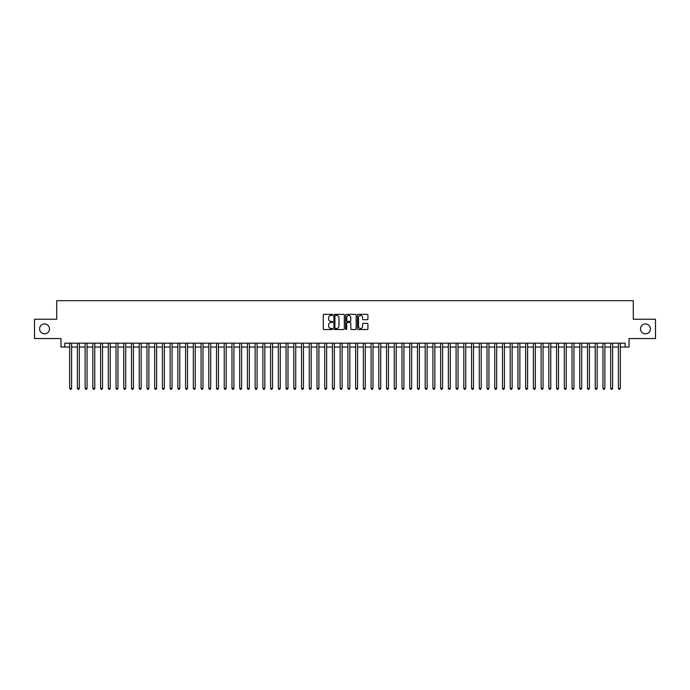 <?xml version="1.0" encoding="UTF-8"?>
<svg xmlns="http://www.w3.org/2000/svg" width="690" height="690" viewBox="0 0 690 690"><rect width="100%" height="100%" fill="white"/><g stroke="black" fill="none" stroke-linecap="round" stroke-linejoin="round"><path stroke-width="1.03" d="M332.632 314.873A0.535 0.535 0 0 0 332.106 314.347L324.041 314.347A0.759 0.759 0 0 0 323.282 315.106L323.282 328.759A0.759 0.759 0 0 0 324.041 329.518L332.106 329.518A0.535 0.535 0 0 0 332.632 328.983A0.535 0.535 0 0 0 332.106 328.457L331.062 328.457A2.424 2.424 0 0 1 328.63 326.025L328.63 324.887A2.424 2.424 0 0 1 331.062 322.463L332.106 322.463A0.535 0.535 0 0 0 332.632 321.928A0.535 0.535 0 0 0 332.106 321.402L331.062 321.402A2.424 2.424 0 0 1 328.63 318.97L328.63 317.831A2.424 2.424 0 0 1 331.062 315.408L332.106 315.408A0.535 0.535 0 0 0 332.632 314.873M640.51 328.889A4.942 4.942 0 0 0 645.452 333.831A4.942 4.942 0 0 0 650.403 328.889A4.942 4.942 0 0 0 645.452 323.938A4.942 4.942 0 0 0 640.51 328.889M39.597 328.889A4.942 4.942 0 0 0 44.548 333.831A4.942 4.942 0 0 0 49.49 328.889A4.942 4.942 0 0 0 44.548 323.938A4.942 4.942 0 0 0 39.597 328.889M367.175 319.694A0.759 0.759 0 0 0 367.925 318.935L367.925 315.106A0.759 0.759 0 0 0 367.175 314.347L358.222 314.347A0.759 0.759 0 0 0 357.463 315.106L357.463 328.759A0.759 0.759 0 0 0 358.222 329.518L367.175 329.518A0.759 0.759 0 0 0 367.925 328.759L367.925 324.128A0.759 0.759 0 0 0 367.175 323.369L363.337 323.369A0.759 0.759 0 0 0 362.578 324.128L362.578 326.422A2.027 2.027 0 0 1 360.551 328.457A2.027 2.027 0 0 1 358.524 326.422L358.524 317.435A2.027 2.027 0 0 1 360.551 315.408A2.027 2.027 0 0 1 362.578 317.435L362.578 318.935A0.759 0.759 0 0 0 363.337 319.694L367.175 319.694M64.834 347.044L64.834 343.18L625.166 343.18L625.166 347.044L629.03 347.044L629.03 338.548L655.5 338.548L655.5 319.228L633.282 319.228L633.282 300.676L56.718 300.676L56.718 319.228L34.5 319.228L34.5 338.548L60.97 338.548L60.97 347.044L69.664 347.044M344.336 315.106A0.759 0.759 0 0 0 343.577 314.347L334.624 314.347A0.759 0.759 0 0 0 333.865 315.106L333.865 328.759A0.759 0.759 0 0 0 334.624 329.518L343.577 329.518A0.759 0.759 0 0 0 344.336 328.759L344.336 315.106M346.423 314.347L355.376 314.347A0.759 0.759 0 0 1 356.135 315.106L356.135 328.759A0.759 0.759 0 0 1 355.376 329.518L351.546 329.518A0.759 0.759 0 0 1 350.787 328.759L350.787 323.222A0.759 0.759 0 0 0 350.028 322.463L347.484 322.463A0.759 0.759 0 0 0 346.725 323.222L346.725 328.983A0.535 0.535 0 0 1 346.199 329.518A0.535 0.535 0 0 1 345.664 328.983L345.664 315.106A0.759 0.759 0 0 1 346.423 314.347M71.596 347.044L77.392 347.044M79.324 347.044L85.12 347.044M87.052 347.044L92.848 347.044M94.78 347.044L100.576 347.044M102.517 347.044L108.313 347.044M110.245 347.044L116.041 347.044M117.973 347.044L123.769 347.044M125.701 347.044L131.497 347.044M133.429 347.044L139.225 347.044M141.157 347.044L146.953 347.044M148.885 347.044L154.681 347.044M156.613 347.044L162.409 347.044M164.341 347.044L170.137 347.044M172.069 347.044L177.865 347.044M179.797 347.044L185.593 347.044M187.525 347.044L193.321 347.044M195.253 347.044L201.057 347.044M202.989 347.044L208.785 347.044M210.717 347.044L216.513 347.044M218.445 347.044L224.241 347.044M226.173 347.044L231.969 347.044M233.901 347.044L239.697 347.044M241.629 347.044L247.425 347.044M249.357 347.044L255.153 347.044M257.085 347.044L262.881 347.044M264.813 347.044L270.609 347.044M272.541 347.044L278.337 347.044M280.269 347.044L286.065 347.044M287.997 347.044L293.793 347.044M295.725 347.044L301.53 347.044M303.462 347.044L309.258 347.044M311.19 347.044L316.986 347.044M318.918 347.044L324.714 347.044M326.646 347.044L332.442 347.044M334.374 347.044L340.17 347.044M342.102 347.044L347.898 347.044M349.83 347.044L355.626 347.044M357.558 347.044L363.354 347.044M365.286 347.044L371.082 347.044M373.014 347.044L378.81 347.044M380.742 347.044L386.538 347.044M388.47 347.044L394.275 347.044M396.207 347.044L402.003 347.044M403.935 347.044L409.731 347.044M411.663 347.044L417.459 347.044M419.391 347.044L425.187 347.044M427.119 347.044L432.915 347.044M434.847 347.044L440.643 347.044M442.575 347.044L448.371 347.044M450.303 347.044L456.099 347.044M458.031 347.044L463.827 347.044M465.759 347.044L471.555 347.044M473.487 347.044L479.283 347.044M481.215 347.044L487.011 347.044M488.943 347.044L494.747 347.044M496.679 347.044L502.475 347.044M504.407 347.044L510.203 347.044M512.135 347.044L517.931 347.044M519.863 347.044L525.659 347.044M527.591 347.044L533.387 347.044M535.319 347.044L541.115 347.044M543.047 347.044L548.843 347.044M550.775 347.044L556.571 347.044M558.503 347.044L564.299 347.044M566.231 347.044L572.027 347.044M573.959 347.044L579.755 347.044M581.687 347.044L587.483 347.044M589.424 347.044L595.22 347.044M597.152 347.044L602.948 347.044M604.88 347.044L610.676 347.044M612.608 347.044L618.404 347.044M620.336 347.044L625.166 347.044M335.461 315.408A0.535 0.535 0 0 0 334.926 315.934L334.926 327.923A0.535 0.535 0 0 0 335.461 328.457L336.556 328.457A2.424 2.424 0 0 0 338.988 326.025L338.988 317.831A2.424 2.424 0 0 0 336.556 315.408L335.461 315.408M350.787 317.469A2.027 2.027 0 0 0 348.752 315.442A2.027 2.027 0 0 0 346.725 317.469L346.725 320.643A0.759 0.759 0 0 0 347.484 321.402L350.028 321.402A0.759 0.759 0 0 0 350.787 320.643L350.787 317.469M71.596 343.18L71.596 388.323L69.664 388.323L69.664 343.18M71.596 388.323L71.018 389.324L70.242 389.324L69.664 388.323M79.324 343.18L79.324 388.323L77.392 388.323L77.392 343.18M79.324 388.323L78.746 389.324L77.97 389.324L77.392 388.323M87.052 343.18L87.052 388.323L85.12 388.323L85.12 343.18M87.052 388.323L86.474 389.324L85.707 389.324L85.12 388.323M94.78 343.18L94.78 388.323L92.848 388.323L92.848 343.18M94.78 388.323L94.202 389.324L93.435 389.324L92.848 388.323M102.517 343.18L102.517 388.323L100.576 388.323L100.576 343.18M102.517 388.323L101.93 389.324L101.163 389.324L100.576 388.323M110.245 343.18L110.245 388.323L108.313 388.323L108.313 343.18M110.245 388.323L109.658 389.324L108.891 389.324L108.313 388.323M117.973 343.18L117.973 388.323L116.041 388.323L116.041 343.18M117.973 388.323L117.386 389.324L116.619 389.324L116.041 388.323M125.701 343.18L125.701 388.323L123.769 388.323L123.769 343.18M125.701 388.323L125.123 389.324L124.347 389.324L123.769 388.323M133.429 343.18L133.429 388.323L131.497 388.323L131.497 343.18M133.429 388.323L132.851 389.324L132.075 389.324L131.497 388.323M141.157 343.18L141.157 388.323L139.225 388.323L139.225 343.18M141.157 388.323L140.579 389.324L139.803 389.324L139.225 388.323M148.885 343.18L148.885 388.323L146.953 388.323L146.953 343.18M148.885 388.323L148.307 389.324L147.531 389.324L146.953 388.323M156.613 343.18L156.613 388.323L154.681 388.323L154.681 343.18M156.613 388.323L156.035 389.324L155.259 389.324L154.681 388.323M164.341 343.18L164.341 388.323L162.409 388.323L162.409 343.18M164.341 388.323L163.763 389.324L162.987 389.324L162.409 388.323M172.069 343.18L172.069 388.323L170.137 388.323L170.137 343.18M172.069 388.323L171.491 389.324L170.715 389.324L170.137 388.323M179.797 343.18L179.797 388.323L177.865 388.323L177.865 343.18M179.797 388.323L179.219 389.324L178.443 389.324L177.865 388.323M187.525 343.18L187.525 388.323L185.593 388.323L185.593 343.18M187.525 388.323L186.947 389.324L186.179 389.324L185.593 388.323M195.253 343.18L195.253 388.323L193.321 388.323L193.321 343.18M195.253 388.323L194.675 389.324L193.907 389.324L193.321 388.323M202.989 343.18L202.989 388.323L201.057 388.323L201.057 343.18M202.989 388.323L202.403 389.324L201.635 389.324L201.057 388.323M210.717 343.18L210.717 388.323L208.785 388.323L208.785 343.18M210.717 388.323L210.131 389.324L209.363 389.324L208.785 388.323M218.445 343.18L218.445 388.323L216.513 388.323L216.513 343.18M218.445 388.323L217.859 389.324L217.091 389.324L216.513 388.323M226.173 343.18L226.173 388.323L224.241 388.323L224.241 343.18M226.173 388.323L225.596 389.324L224.819 389.324L224.241 388.323M233.901 343.18L233.901 388.323L231.969 388.323L231.969 343.18M233.901 388.323L233.323 389.324L232.547 389.324L231.969 388.323M241.629 343.18L241.629 388.323L239.697 388.323L239.697 343.18M241.629 388.323L241.052 389.324L240.275 389.324L239.697 388.323M249.357 343.18L249.357 388.323L247.425 388.323L247.425 343.18M249.357 388.323L248.78 389.324L248.003 389.324L247.425 388.323M257.085 343.18L257.085 388.323L255.153 388.323L255.153 343.18M257.085 388.323L256.507 389.324L255.731 389.324L255.153 388.323M264.813 343.18L264.813 388.323L262.881 388.323L262.881 343.18M264.813 388.323L264.236 389.324L263.459 389.324L262.881 388.323M272.541 343.18L272.541 388.323L270.609 388.323L270.609 343.18M272.541 388.323L271.964 389.324L271.187 389.324L270.609 388.323M280.269 343.18L280.269 388.323L278.337 388.323L278.337 343.18M280.269 388.323L279.692 389.324L278.924 389.324L278.337 388.323M287.997 343.18L287.997 388.323L286.065 388.323L286.065 343.18M287.997 388.323L287.42 389.324L286.652 389.324L286.065 388.323M295.725 343.18L295.725 388.323L293.793 388.323L293.793 343.18M295.725 388.323L295.147 389.324L294.38 389.324L293.793 388.323M303.462 343.18L303.462 388.323L301.53 388.323L301.53 343.18M303.462 388.323L302.876 389.324L302.108 389.324L301.53 388.323M311.19 343.18L311.19 388.323L309.258 388.323L309.258 343.18M311.19 388.323L310.603 389.324L309.836 389.324L309.258 388.323M318.918 343.18L318.918 388.323L316.986 388.323L316.986 343.18M318.918 388.323L318.34 389.324L317.564 389.324L316.986 388.323M326.646 343.18L326.646 388.323L324.714 388.323L324.714 343.18M326.646 388.323L326.068 389.324L325.292 389.324L324.714 388.323M334.374 343.18L334.374 388.323L332.442 388.323L332.442 343.18M334.374 388.323L333.796 389.324L333.02 389.324L332.442 388.323M342.102 343.18L342.102 388.323L340.17 388.323L340.17 343.18M342.102 388.323L341.524 389.324L340.748 389.324L340.17 388.323M349.83 343.18L349.83 388.323L347.898 388.323L347.898 343.18M349.83 388.323L349.252 389.324L348.476 389.324L347.898 388.323M357.558 343.18L357.558 388.323L355.626 388.323L355.626 343.18M357.558 388.323L356.98 389.324L356.204 389.324L355.626 388.323M365.286 343.18L365.286 388.323L363.354 388.323L363.354 343.18M365.286 388.323L364.708 389.324L363.932 389.324L363.354 388.323M373.014 343.18L373.014 388.323L371.082 388.323L371.082 343.18M373.014 388.323L372.436 389.324L371.66 389.324L371.082 388.323M380.742 343.18L380.742 388.323L378.81 388.323L378.81 343.18M380.742 388.323L380.164 389.324L379.397 389.324L378.81 388.323M388.47 343.18L388.47 388.323L386.538 388.323L386.538 343.18M388.47 388.323L387.892 389.324L387.125 389.324L386.538 388.323M396.207 343.18L396.207 388.323L394.275 388.323L394.275 343.18M396.207 388.323L395.62 389.324L394.853 389.324L394.275 388.323M403.935 343.18L403.935 388.323L402.003 388.323L402.003 343.18M403.935 388.323L403.348 389.324L402.581 389.324L402.003 388.323M411.663 343.18L411.663 388.323L409.731 388.323L409.731 343.18M411.663 388.323L411.076 389.324L410.309 389.324L409.731 388.323M419.391 343.18L419.391 388.323L417.459 388.323L417.459 343.18M419.391 388.323L418.813 389.324L418.037 389.324L417.459 388.323M427.119 343.18L427.119 388.323L425.187 388.323L425.187 343.18M427.119 388.323L426.541 389.324L425.764 389.324L425.187 388.323M434.847 343.18L434.847 388.323L432.915 388.323L432.915 343.18M434.847 388.323L434.269 389.324L433.493 389.324L432.915 388.323M442.575 343.18L442.575 388.323L440.643 388.323L440.643 343.18M442.575 388.323L441.997 389.324L441.221 389.324L440.643 388.323M450.303 343.18L450.303 388.323L448.371 388.323L448.371 343.18M450.303 388.323L449.725 389.324L448.949 389.324L448.371 388.323M458.031 343.18L458.031 388.323L456.099 388.323L456.099 343.18M458.031 388.323L457.453 389.324L456.677 389.324L456.099 388.323M465.759 343.18L465.759 388.323L463.827 388.323L463.827 343.18M465.759 388.323L465.181 389.324L464.405 389.324L463.827 388.323M473.487 343.18L473.487 388.323L471.555 388.323L471.555 343.18M473.487 388.323L472.909 389.324L472.141 389.324L471.555 388.323M481.215 343.18L481.215 388.323L479.283 388.323L479.283 343.18M481.215 388.323L480.637 389.324L479.869 389.324L479.283 388.323M488.943 343.18L488.943 388.323L487.011 388.323L487.011 343.18M488.943 388.323L488.365 389.324L487.597 389.324L487.011 388.323M496.679 343.18L496.679 388.323L494.747 388.323L494.747 343.18M496.679 388.323L496.093 389.324L495.325 389.324L494.747 388.323M504.407 343.18L504.407 388.323L502.475 388.323L502.475 343.18M504.407 388.323L503.821 389.324L503.053 389.324L502.475 388.323M512.135 343.18L512.135 388.323L510.203 388.323L510.203 343.18M512.135 388.323L511.557 389.324L510.781 389.324L510.203 388.323M519.863 343.18L519.863 388.323L517.931 388.323L517.931 343.18M519.863 388.323L519.285 389.324L518.509 389.324L517.931 388.323M527.591 343.18L527.591 388.323L525.659 388.323L525.659 343.18M527.591 388.323L527.013 389.324L526.237 389.324L525.659 388.323M535.319 343.18L535.319 388.323L533.387 388.323L533.387 343.18M535.319 388.323L534.741 389.324L533.965 389.324L533.387 388.323M543.047 343.18L543.047 388.323L541.115 388.323L541.115 343.18M543.047 388.323L542.469 389.324L541.693 389.324L541.115 388.323M550.775 343.18L550.775 388.323L548.843 388.323L548.843 343.18M550.775 388.323L550.197 389.324L549.421 389.324L548.843 388.323M558.503 343.18L558.503 388.323L556.571 388.323L556.571 343.18M558.503 388.323L557.925 389.324L557.149 389.324L556.571 388.323M566.231 343.18L566.231 388.323L564.299 388.323L564.299 343.18M566.231 388.323L565.653 389.324L564.877 389.324L564.299 388.323M573.959 343.18L573.959 388.323L572.027 388.323L572.027 343.18M573.959 388.323L573.381 389.324L572.614 389.324L572.027 388.323M581.687 343.18L581.687 388.323L579.755 388.323L579.755 343.18M581.687 388.323L581.109 389.324L580.342 389.324L579.755 388.323M589.424 343.18L589.424 388.323L587.483 388.323L587.483 343.18M589.424 388.323L588.837 389.324L588.07 389.324L587.483 388.323M597.152 343.18L597.152 388.323L595.22 388.323L595.22 343.18M597.152 388.323L596.565 389.324L595.798 389.324L595.22 388.323M604.88 343.18L604.88 388.323L602.948 388.323L602.948 343.18M604.88 388.323L604.293 389.324L603.526 389.324L602.948 388.323M612.608 343.18L612.608 388.323L610.676 388.323L610.676 343.18M612.608 388.323L612.03 389.324L611.254 389.324L610.676 388.323M620.336 343.18L620.336 388.323L618.404 388.323L618.404 343.18M620.336 388.323L619.758 389.324L618.982 389.324L618.404 388.323"/></g></svg>
